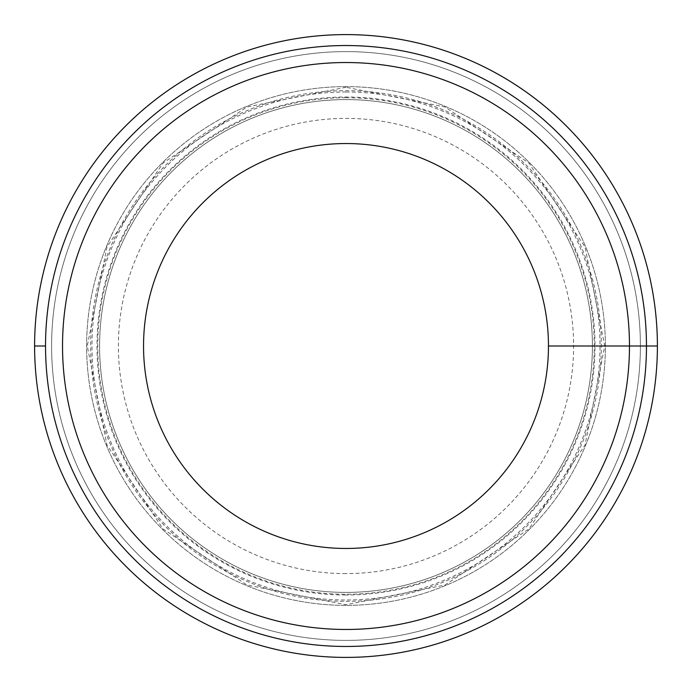 <?xml version="1.0" encoding="UTF-8"?>
<svg xmlns="http://www.w3.org/2000/svg" width="692" height="692" viewBox="0 0 692 692"><rect width="100%" height="100%" fill="white"/><g stroke="black" fill="none" stroke-linecap="round" stroke-linejoin="round"><path stroke-width="0.52" stroke-dasharray="3.46 2.59" d="M346 51.606A294.394 294.394 0 0 1 640.394 346A294.394 294.394 0 0 1 346 640.394A294.394 294.394 0 0 1 51.606 346A294.394 294.394 0 0 1 346 51.606A294.394 294.394 0 0 0 51.606 346A294.394 294.394 0 0 0 346 640.394A294.394 294.394 0 0 0 640.394 346A294.394 294.394 0 0 0 346 51.606M346 99.587A246.413 246.413 0 0 0 99.587 346A246.413 246.413 0 0 0 346 592.413A246.413 246.413 0 0 0 592.413 346A246.413 246.413 0 0 0 346 99.587A246.413 246.413 0 0 1 592.413 346A246.413 246.413 0 0 1 346 592.413A246.413 246.413 0 0 0 592.413 346A246.413 246.413 0 0 0 346 99.587A246.413 246.413 0 0 0 99.587 346A246.413 246.413 0 0 0 346 592.413A246.413 246.413 0 0 1 99.587 346A246.413 246.413 0 0 1 346 99.587M346 86.621A259.379 259.379 0 0 0 86.621 346A259.379 259.379 0 0 0 346 605.379A259.379 259.379 0 0 0 605.379 346A259.379 259.379 0 0 0 346 86.621A259.379 259.379 0 0 1 605.379 346A259.379 259.379 0 0 1 346 605.379A259.379 259.379 0 0 1 86.621 346A259.379 259.379 0 0 1 346 86.621M346 595.008A249.008 249.008 0 0 1 96.992 346A249.008 249.008 0 0 1 346 96.992A249.008 249.008 0 0 1 595.008 346A249.008 249.008 0 0 1 346 595.008M346 34.6A311.4 311.4 0 0 1 657.4 346A311.4 311.4 0 0 1 346 657.4A311.4 311.4 0 0 1 34.6 346A311.4 311.4 0 0 1 346 34.6M346 143.538A202.462 202.462 0 0 0 143.538 346A202.462 202.462 0 0 0 346 548.462A202.462 202.462 0 0 0 548.462 346A202.462 202.462 0 0 0 346 143.538M45.534 346L34.6 346M548.462 346L657.4 346M346 97.745A248.255 248.255 0 0 1 594.255 346A248.255 248.255 0 0 1 346 594.255A248.255 248.255 0 0 1 97.745 346A248.255 248.255 0 0 1 346 97.745M346 91.993A254.007 254.007 0 0 0 91.993 346A254.007 254.007 0 0 0 346 600.007A254.007 254.007 0 0 0 600.007 346A254.007 254.007 0 0 0 346 91.993M346 601.339A255.339 255.339 0 0 0 601.339 346A255.339 255.339 0 0 0 346 90.661A255.339 255.339 0 0 0 90.661 346A255.339 255.339 0 0 0 346 601.339M346 573.607A227.607 227.607 0 0 1 118.393 346A227.607 227.607 0 0 1 346 118.393A227.607 227.607 0 0 1 573.607 346A227.607 227.607 0 0 1 346 573.607M346 87.27L246.983 106.966L163.053 163.044L106.966 246.983L87.27 346L106.957 445.008L163.044 528.947L246.983 585.034L346 604.73L445.017 585.034L528.956 528.947L585.043 445.008L604.73 346L585.034 246.983L528.947 163.044L445.017 106.966L346 87.27"/><path stroke-width="1.04" d="M346 62.531A283.469 283.469 0 0 1 629.469 346A283.469 283.469 0 0 1 346 629.469A283.469 283.469 0 0 1 62.531 346A283.469 283.469 0 0 1 346 62.531M346 143.538A202.462 202.462 0 0 0 143.538 346A202.462 202.462 0 0 0 346 548.462A202.462 202.462 0 0 0 548.462 346A202.462 202.462 0 0 0 346 143.538M346 45.534A300.466 300.466 0 0 0 45.534 346A300.466 300.466 0 0 0 346 646.466A300.466 300.466 0 0 0 646.466 346A300.466 300.466 0 0 0 346 45.534M346 34.6A311.4 311.4 0 0 0 34.6 346A311.4 311.4 0 0 0 346 657.4A311.4 311.4 0 0 0 657.4 346A311.4 311.4 0 0 0 346 34.6M34.6 346L45.534 346M657.4 346L548.462 346"/></g></svg>
